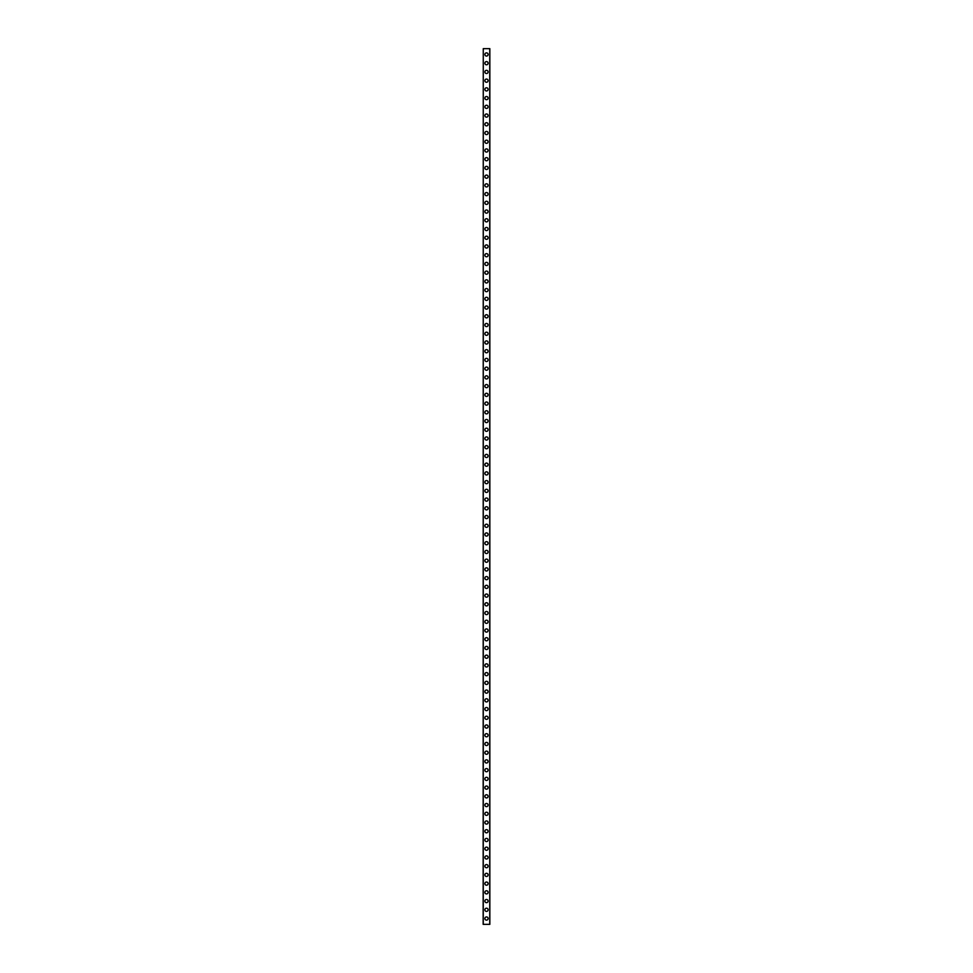<?xml version="1.0" encoding="UTF-8"?>
<svg xmlns="http://www.w3.org/2000/svg" width="973" height="973" viewBox="0 0 973 973"><rect width="100%" height="100%" fill="white"/><g stroke="black" fill="none" stroke-linecap="round" stroke-linejoin="round"><path stroke-width="1.46" d="M484.895 918.536A1.605 1.605 0 0 1 486.5 916.931A1.605 1.605 0 0 1 488.105 918.536A1.605 1.605 0 0 1 486.5 920.13A1.605 1.605 0 0 1 484.895 918.536M484.895 909.804A1.605 1.605 0 0 1 486.5 908.198A1.605 1.605 0 0 1 488.105 909.804A1.605 1.605 0 0 1 486.5 911.409A1.605 1.605 0 0 1 484.895 909.804M484.895 901.071A1.605 1.605 0 0 1 486.5 899.478A1.605 1.605 0 0 1 488.105 901.071A1.605 1.605 0 0 1 486.5 902.676A1.605 1.605 0 0 1 484.895 901.071M484.895 892.35A1.605 1.605 0 0 1 486.5 890.745A1.605 1.605 0 0 1 488.105 892.35A1.605 1.605 0 0 1 486.5 893.944A1.605 1.605 0 0 1 484.895 892.35M484.895 883.618A1.605 1.605 0 0 1 486.5 882.025A1.605 1.605 0 0 1 488.105 883.618A1.605 1.605 0 0 1 486.5 885.223A1.605 1.605 0 0 1 484.895 883.618M484.895 874.897A1.605 1.605 0 0 1 486.5 873.292A1.605 1.605 0 0 1 488.105 874.897A1.605 1.605 0 0 1 486.5 876.491A1.605 1.605 0 0 1 484.895 874.897M484.895 866.165A1.605 1.605 0 0 1 486.5 864.559A1.605 1.605 0 0 1 488.105 866.165A1.605 1.605 0 0 1 486.5 867.77A1.605 1.605 0 0 1 484.895 866.165M484.895 857.432A1.605 1.605 0 0 1 486.5 855.839A1.605 1.605 0 0 1 488.105 857.432A1.605 1.605 0 0 1 486.5 859.037A1.605 1.605 0 0 1 484.895 857.432M484.895 848.711A1.605 1.605 0 0 1 486.5 847.106A1.605 1.605 0 0 1 488.105 848.711A1.605 1.605 0 0 1 486.5 850.305A1.605 1.605 0 0 1 484.895 848.711M484.895 839.979A1.605 1.605 0 0 1 486.5 838.385A1.605 1.605 0 0 1 488.105 839.979A1.605 1.605 0 0 1 486.5 841.584A1.605 1.605 0 0 1 484.895 839.979M484.895 831.258A1.605 1.605 0 0 1 486.5 829.653A1.605 1.605 0 0 1 488.105 831.258A1.605 1.605 0 0 1 486.5 832.852A1.605 1.605 0 0 1 484.895 831.258M484.895 822.526A1.605 1.605 0 0 1 486.5 820.92A1.605 1.605 0 0 1 488.105 822.526A1.605 1.605 0 0 1 486.5 824.119A1.605 1.605 0 0 1 484.895 822.526M484.895 813.793A1.605 1.605 0 0 1 486.5 812.2A1.605 1.605 0 0 1 488.105 813.793A1.605 1.605 0 0 1 486.5 815.398A1.605 1.605 0 0 1 484.895 813.793M484.895 805.072A1.605 1.605 0 0 1 486.5 803.467A1.605 1.605 0 0 1 488.105 805.072A1.605 1.605 0 0 1 486.5 806.666A1.605 1.605 0 0 1 484.895 805.072M484.895 796.34A1.605 1.605 0 0 1 486.5 794.746A1.605 1.605 0 0 1 488.105 796.34A1.605 1.605 0 0 1 486.5 797.945A1.605 1.605 0 0 1 484.895 796.34M484.895 787.607A1.605 1.605 0 0 1 486.5 786.014A1.605 1.605 0 0 1 488.105 787.607A1.605 1.605 0 0 1 486.5 789.212A1.605 1.605 0 0 1 484.895 787.607M484.895 778.886A1.605 1.605 0 0 1 486.5 777.281A1.605 1.605 0 0 1 488.105 778.886A1.605 1.605 0 0 1 486.5 780.48A1.605 1.605 0 0 1 484.895 778.886M484.895 770.154A1.605 1.605 0 0 1 486.5 768.561A1.605 1.605 0 0 1 488.105 770.154A1.605 1.605 0 0 1 486.5 771.759A1.605 1.605 0 0 1 484.895 770.154M484.895 761.433A1.605 1.605 0 0 1 486.5 759.828A1.605 1.605 0 0 1 488.105 761.433A1.605 1.605 0 0 1 486.5 763.027A1.605 1.605 0 0 1 484.895 761.433M484.895 752.701A1.605 1.605 0 0 1 486.5 751.095A1.605 1.605 0 0 1 488.105 752.701A1.605 1.605 0 0 1 486.5 754.306A1.605 1.605 0 0 1 484.895 752.701M484.895 743.968A1.605 1.605 0 0 1 486.5 742.375A1.605 1.605 0 0 1 488.105 743.968A1.605 1.605 0 0 1 486.5 745.573A1.605 1.605 0 0 1 484.895 743.968M484.895 735.247A1.605 1.605 0 0 1 486.5 733.642A1.605 1.605 0 0 1 488.105 735.247A1.605 1.605 0 0 1 486.5 736.841A1.605 1.605 0 0 1 484.895 735.247M484.895 726.515A1.605 1.605 0 0 1 486.5 724.921A1.605 1.605 0 0 1 488.105 726.515A1.605 1.605 0 0 1 486.5 728.12A1.605 1.605 0 0 1 484.895 726.515M484.895 717.794A1.605 1.605 0 0 1 486.5 716.189A1.605 1.605 0 0 1 488.105 717.794A1.605 1.605 0 0 1 486.5 719.388A1.605 1.605 0 0 1 484.895 717.794M484.895 709.062A1.605 1.605 0 0 1 486.5 707.456A1.605 1.605 0 0 1 488.105 709.062A1.605 1.605 0 0 1 486.5 710.667A1.605 1.605 0 0 1 484.895 709.062M484.895 700.329A1.605 1.605 0 0 1 486.5 698.736A1.605 1.605 0 0 1 488.105 700.329A1.605 1.605 0 0 1 486.5 701.934A1.605 1.605 0 0 1 484.895 700.329M484.895 691.608A1.605 1.605 0 0 1 486.5 690.003A1.605 1.605 0 0 1 488.105 691.608A1.605 1.605 0 0 1 486.5 693.202A1.605 1.605 0 0 1 484.895 691.608M484.895 682.876A1.605 1.605 0 0 1 486.5 681.282A1.605 1.605 0 0 1 488.105 682.876A1.605 1.605 0 0 1 486.5 684.481A1.605 1.605 0 0 1 484.895 682.876M484.895 674.155A1.605 1.605 0 0 1 486.5 672.55A1.605 1.605 0 0 1 488.105 674.155A1.605 1.605 0 0 1 486.5 675.749A1.605 1.605 0 0 1 484.895 674.155M484.895 665.423A1.605 1.605 0 0 1 486.5 663.817A1.605 1.605 0 0 1 488.105 665.423A1.605 1.605 0 0 1 486.5 667.028A1.605 1.605 0 0 1 484.895 665.423M484.895 656.69A1.605 1.605 0 0 1 486.5 655.097A1.605 1.605 0 0 1 488.105 656.69A1.605 1.605 0 0 1 486.5 658.295A1.605 1.605 0 0 1 484.895 656.69M484.895 647.969A1.605 1.605 0 0 1 486.5 646.364A1.605 1.605 0 0 1 488.105 647.969A1.605 1.605 0 0 1 486.5 649.563A1.605 1.605 0 0 1 484.895 647.969M484.895 639.237A1.605 1.605 0 0 1 486.5 637.643A1.605 1.605 0 0 1 488.105 639.237A1.605 1.605 0 0 1 486.5 640.842A1.605 1.605 0 0 1 484.895 639.237M484.895 630.516A1.605 1.605 0 0 1 486.5 628.911A1.605 1.605 0 0 1 488.105 630.516A1.605 1.605 0 0 1 486.5 632.109A1.605 1.605 0 0 1 484.895 630.516M484.895 621.783A1.605 1.605 0 0 1 486.5 620.178A1.605 1.605 0 0 1 488.105 621.783A1.605 1.605 0 0 1 486.5 623.377A1.605 1.605 0 0 1 484.895 621.783M484.895 613.051A1.605 1.605 0 0 1 486.5 611.458A1.605 1.605 0 0 1 488.105 613.051A1.605 1.605 0 0 1 486.5 614.656A1.605 1.605 0 0 1 484.895 613.051M484.895 604.33A1.605 1.605 0 0 1 486.5 602.725A1.605 1.605 0 0 1 488.105 604.33A1.605 1.605 0 0 1 486.5 605.924A1.605 1.605 0 0 1 484.895 604.33M484.895 595.598A1.605 1.605 0 0 1 486.5 594.004A1.605 1.605 0 0 1 488.105 595.598A1.605 1.605 0 0 1 486.5 597.203A1.605 1.605 0 0 1 484.895 595.598M484.895 586.865A1.605 1.605 0 0 1 486.5 585.272A1.605 1.605 0 0 1 488.105 586.865A1.605 1.605 0 0 1 486.5 588.47A1.605 1.605 0 0 1 484.895 586.865M484.895 578.144A1.605 1.605 0 0 1 486.5 576.539A1.605 1.605 0 0 1 488.105 578.144A1.605 1.605 0 0 1 486.5 579.738A1.605 1.605 0 0 1 484.895 578.144M484.895 569.412A1.605 1.605 0 0 1 486.5 567.818A1.605 1.605 0 0 1 488.105 569.412A1.605 1.605 0 0 1 486.5 571.017A1.605 1.605 0 0 1 484.895 569.412M484.895 560.691A1.605 1.605 0 0 1 486.5 559.086A1.605 1.605 0 0 1 488.105 560.691A1.605 1.605 0 0 1 486.5 562.285A1.605 1.605 0 0 1 484.895 560.691M484.895 551.959A1.605 1.605 0 0 1 486.5 550.353A1.605 1.605 0 0 1 488.105 551.959A1.605 1.605 0 0 1 486.5 553.564A1.605 1.605 0 0 1 484.895 551.959M484.895 543.226A1.605 1.605 0 0 1 486.5 541.633A1.605 1.605 0 0 1 488.105 543.226A1.605 1.605 0 0 1 486.5 544.831A1.605 1.605 0 0 1 484.895 543.226M484.895 534.505A1.605 1.605 0 0 1 486.5 532.9A1.605 1.605 0 0 1 488.105 534.505A1.605 1.605 0 0 1 486.5 536.099A1.605 1.605 0 0 1 484.895 534.505M484.895 525.773A1.605 1.605 0 0 1 486.5 524.179A1.605 1.605 0 0 1 488.105 525.773A1.605 1.605 0 0 1 486.5 527.378A1.605 1.605 0 0 1 484.895 525.773M484.895 517.052A1.605 1.605 0 0 1 486.5 515.447A1.605 1.605 0 0 1 488.105 517.052A1.605 1.605 0 0 1 486.5 518.645A1.605 1.605 0 0 1 484.895 517.052M484.895 508.32A1.605 1.605 0 0 1 486.5 506.714A1.605 1.605 0 0 1 488.105 508.32A1.605 1.605 0 0 1 486.5 509.925A1.605 1.605 0 0 1 484.895 508.32M484.895 499.587A1.605 1.605 0 0 1 486.5 497.994A1.605 1.605 0 0 1 488.105 499.587A1.605 1.605 0 0 1 486.5 501.192A1.605 1.605 0 0 1 484.895 499.587M484.895 490.866A1.605 1.605 0 0 1 486.5 489.261A1.605 1.605 0 0 1 488.105 490.866A1.605 1.605 0 0 1 486.5 492.46A1.605 1.605 0 0 1 484.895 490.866M484.895 482.134A1.605 1.605 0 0 1 486.5 480.54A1.605 1.605 0 0 1 488.105 482.134A1.605 1.605 0 0 1 486.5 483.739A1.605 1.605 0 0 1 484.895 482.134M484.895 473.413A1.605 1.605 0 0 1 486.5 471.808A1.605 1.605 0 0 1 488.105 473.413A1.605 1.605 0 0 1 486.5 475.006A1.605 1.605 0 0 1 484.895 473.413M484.895 464.68A1.605 1.605 0 0 1 486.5 463.075A1.605 1.605 0 0 1 488.105 464.68A1.605 1.605 0 0 1 486.5 466.286A1.605 1.605 0 0 1 484.895 464.68M484.895 455.948A1.605 1.605 0 0 1 486.5 454.355A1.605 1.605 0 0 1 488.105 455.948A1.605 1.605 0 0 1 486.5 457.553A1.605 1.605 0 0 1 484.895 455.948M484.895 447.227A1.605 1.605 0 0 1 486.5 445.622A1.605 1.605 0 0 1 488.105 447.227A1.605 1.605 0 0 1 486.5 448.821A1.605 1.605 0 0 1 484.895 447.227M484.895 438.495A1.605 1.605 0 0 1 486.5 436.901A1.605 1.605 0 0 1 488.105 438.495A1.605 1.605 0 0 1 486.5 440.1A1.605 1.605 0 0 1 484.895 438.495M484.895 429.774A1.605 1.605 0 0 1 486.5 428.169A1.605 1.605 0 0 1 488.105 429.774A1.605 1.605 0 0 1 486.5 431.367A1.605 1.605 0 0 1 484.895 429.774M484.895 421.041A1.605 1.605 0 0 1 486.5 419.436A1.605 1.605 0 0 1 488.105 421.041A1.605 1.605 0 0 1 486.5 422.647A1.605 1.605 0 0 1 484.895 421.041M484.895 412.309A1.605 1.605 0 0 1 486.5 410.715A1.605 1.605 0 0 1 488.105 412.309A1.605 1.605 0 0 1 486.5 413.914A1.605 1.605 0 0 1 484.895 412.309M484.895 403.588A1.605 1.605 0 0 1 486.5 401.983A1.605 1.605 0 0 1 488.105 403.588A1.605 1.605 0 0 1 486.5 405.182A1.605 1.605 0 0 1 484.895 403.588M484.895 394.856A1.605 1.605 0 0 1 486.5 393.262A1.605 1.605 0 0 1 488.105 394.856A1.605 1.605 0 0 1 486.5 396.461A1.605 1.605 0 0 1 484.895 394.856M484.895 386.135A1.605 1.605 0 0 1 486.5 384.53A1.605 1.605 0 0 1 488.105 386.135A1.605 1.605 0 0 1 486.5 387.728A1.605 1.605 0 0 1 484.895 386.135M484.895 377.402A1.605 1.605 0 0 1 486.5 375.797A1.605 1.605 0 0 1 488.105 377.402A1.605 1.605 0 0 1 486.5 378.996A1.605 1.605 0 0 1 484.895 377.402M484.895 368.67A1.605 1.605 0 0 1 486.5 367.076A1.605 1.605 0 0 1 488.105 368.67A1.605 1.605 0 0 1 486.5 370.275A1.605 1.605 0 0 1 484.895 368.67M484.895 359.949A1.605 1.605 0 0 1 486.5 358.344A1.605 1.605 0 0 1 488.105 359.949A1.605 1.605 0 0 1 486.5 361.542A1.605 1.605 0 0 1 484.895 359.949M484.895 351.217A1.605 1.605 0 0 1 486.5 349.623A1.605 1.605 0 0 1 488.105 351.217A1.605 1.605 0 0 1 486.5 352.822A1.605 1.605 0 0 1 484.895 351.217M484.895 342.484A1.605 1.605 0 0 1 486.5 340.891A1.605 1.605 0 0 1 488.105 342.484A1.605 1.605 0 0 1 486.5 344.089A1.605 1.605 0 0 1 484.895 342.484M484.895 333.763A1.605 1.605 0 0 1 486.5 332.158A1.605 1.605 0 0 1 488.105 333.763A1.605 1.605 0 0 1 486.5 335.357A1.605 1.605 0 0 1 484.895 333.763M484.895 325.031A1.605 1.605 0 0 1 486.5 323.437A1.605 1.605 0 0 1 488.105 325.031A1.605 1.605 0 0 1 486.5 326.636A1.605 1.605 0 0 1 484.895 325.031M484.895 316.31A1.605 1.605 0 0 1 486.5 314.705A1.605 1.605 0 0 1 488.105 316.31A1.605 1.605 0 0 1 486.5 317.903A1.605 1.605 0 0 1 484.895 316.31M484.895 307.577A1.605 1.605 0 0 1 486.5 305.972A1.605 1.605 0 0 1 488.105 307.577A1.605 1.605 0 0 1 486.5 309.183A1.605 1.605 0 0 1 484.895 307.577M484.895 298.845A1.605 1.605 0 0 1 486.5 297.252A1.605 1.605 0 0 1 488.105 298.845A1.605 1.605 0 0 1 486.5 300.45A1.605 1.605 0 0 1 484.895 298.845M484.895 290.124A1.605 1.605 0 0 1 486.5 288.519A1.605 1.605 0 0 1 488.105 290.124A1.605 1.605 0 0 1 486.5 291.718A1.605 1.605 0 0 1 484.895 290.124M484.895 281.392A1.605 1.605 0 0 1 486.5 279.798A1.605 1.605 0 0 1 488.105 281.392A1.605 1.605 0 0 1 486.5 282.997A1.605 1.605 0 0 1 484.895 281.392M484.895 272.671A1.605 1.605 0 0 1 486.5 271.066A1.605 1.605 0 0 1 488.105 272.671A1.605 1.605 0 0 1 486.5 274.264A1.605 1.605 0 0 1 484.895 272.671M484.895 263.938A1.605 1.605 0 0 1 486.5 262.333A1.605 1.605 0 0 1 488.105 263.938A1.605 1.605 0 0 1 486.5 265.544A1.605 1.605 0 0 1 484.895 263.938M484.895 255.206A1.605 1.605 0 0 1 486.5 253.612A1.605 1.605 0 0 1 488.105 255.206A1.605 1.605 0 0 1 486.5 256.811A1.605 1.605 0 0 1 484.895 255.206M484.895 246.485A1.605 1.605 0 0 1 486.5 244.88A1.605 1.605 0 0 1 488.105 246.485A1.605 1.605 0 0 1 486.5 248.079A1.605 1.605 0 0 1 484.895 246.485M484.895 237.753A1.605 1.605 0 0 1 486.5 236.159A1.605 1.605 0 0 1 488.105 237.753A1.605 1.605 0 0 1 486.5 239.358A1.605 1.605 0 0 1 484.895 237.753M484.895 229.032A1.605 1.605 0 0 1 486.5 227.427A1.605 1.605 0 0 1 488.105 229.032A1.605 1.605 0 0 1 486.5 230.625A1.605 1.605 0 0 1 484.895 229.032M484.895 220.299A1.605 1.605 0 0 1 486.5 218.694A1.605 1.605 0 0 1 488.105 220.299A1.605 1.605 0 0 1 486.5 221.905A1.605 1.605 0 0 1 484.895 220.299M484.895 211.567A1.605 1.605 0 0 1 486.5 209.973A1.605 1.605 0 0 1 488.105 211.567A1.605 1.605 0 0 1 486.5 213.172A1.605 1.605 0 0 1 484.895 211.567M484.895 202.846A1.605 1.605 0 0 1 486.5 201.241A1.605 1.605 0 0 1 488.105 202.846A1.605 1.605 0 0 1 486.5 204.439A1.605 1.605 0 0 1 484.895 202.846M484.895 194.113A1.605 1.605 0 0 1 486.5 192.52A1.605 1.605 0 0 1 488.105 194.113A1.605 1.605 0 0 1 486.5 195.719A1.605 1.605 0 0 1 484.895 194.113M484.895 185.393A1.605 1.605 0 0 1 486.5 183.788A1.605 1.605 0 0 1 488.105 185.393A1.605 1.605 0 0 1 486.5 186.986A1.605 1.605 0 0 1 484.895 185.393M484.895 176.66A1.605 1.605 0 0 1 486.5 175.055A1.605 1.605 0 0 1 488.105 176.66A1.605 1.605 0 0 1 486.5 178.254A1.605 1.605 0 0 1 484.895 176.66M484.895 167.928A1.605 1.605 0 0 1 486.5 166.334A1.605 1.605 0 0 1 488.105 167.928A1.605 1.605 0 0 1 486.5 169.533A1.605 1.605 0 0 1 484.895 167.928M484.895 159.207A1.605 1.605 0 0 1 486.5 157.602A1.605 1.605 0 0 1 488.105 159.207A1.605 1.605 0 0 1 486.5 160.8A1.605 1.605 0 0 1 484.895 159.207M484.895 150.474A1.605 1.605 0 0 1 486.5 148.881A1.605 1.605 0 0 1 488.105 150.474A1.605 1.605 0 0 1 486.5 152.08A1.605 1.605 0 0 1 484.895 150.474M484.895 141.742A1.605 1.605 0 0 1 486.5 140.148A1.605 1.605 0 0 1 488.105 141.742A1.605 1.605 0 0 1 486.5 143.347A1.605 1.605 0 0 1 484.895 141.742M484.895 133.021A1.605 1.605 0 0 1 486.5 131.416A1.605 1.605 0 0 1 488.105 133.021A1.605 1.605 0 0 1 486.5 134.615A1.605 1.605 0 0 1 484.895 133.021M484.895 124.289A1.605 1.605 0 0 1 486.5 122.695A1.605 1.605 0 0 1 488.105 124.289A1.605 1.605 0 0 1 486.5 125.894A1.605 1.605 0 0 1 484.895 124.289M484.895 115.568A1.605 1.605 0 0 1 486.5 113.963A1.605 1.605 0 0 1 488.105 115.568A1.605 1.605 0 0 1 486.5 117.161A1.605 1.605 0 0 1 484.895 115.568M484.895 106.835A1.605 1.605 0 0 1 486.5 105.23A1.605 1.605 0 0 1 488.105 106.835A1.605 1.605 0 0 1 486.5 108.441A1.605 1.605 0 0 1 484.895 106.835M484.895 98.103A1.605 1.605 0 0 1 486.5 96.509A1.605 1.605 0 0 1 488.105 98.103A1.605 1.605 0 0 1 486.5 99.708A1.605 1.605 0 0 1 484.895 98.103M484.895 89.382A1.605 1.605 0 0 1 486.5 87.777A1.605 1.605 0 0 1 488.105 89.382A1.605 1.605 0 0 1 486.5 90.975A1.605 1.605 0 0 1 484.895 89.382M484.895 80.65A1.605 1.605 0 0 1 486.5 79.056A1.605 1.605 0 0 1 488.105 80.65A1.605 1.605 0 0 1 486.5 82.255A1.605 1.605 0 0 1 484.895 80.65M484.895 71.929A1.605 1.605 0 0 1 486.5 70.324A1.605 1.605 0 0 1 488.105 71.929A1.605 1.605 0 0 1 486.5 73.522A1.605 1.605 0 0 1 484.895 71.929M484.895 63.196A1.605 1.605 0 0 1 486.5 61.591A1.605 1.605 0 0 1 488.105 63.196A1.605 1.605 0 0 1 486.5 64.802A1.605 1.605 0 0 1 484.895 63.196M484.895 54.464A1.605 1.605 0 0 1 486.5 52.87A1.605 1.605 0 0 1 488.105 54.464A1.605 1.605 0 0 1 486.5 56.069A1.605 1.605 0 0 1 484.895 54.464M483.265 48.65L483.155 924.35L489.845 924.35L489.845 48.65L483.265 48.65L483.265 924.35M489.735 48.65L489.735 924.35"/></g></svg>
